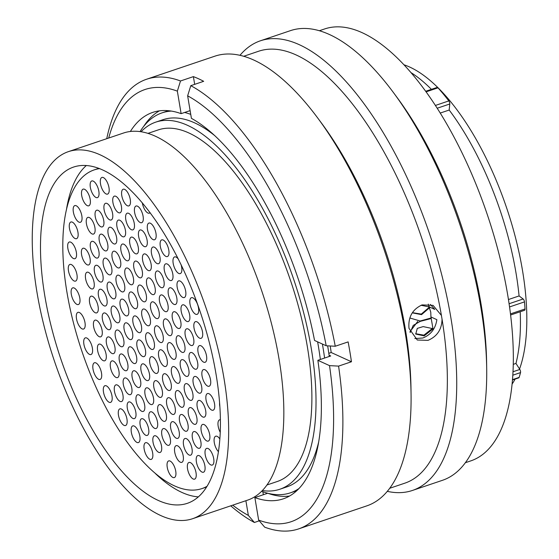 <?xml version="1.0" encoding="UTF-8"?>
<svg xmlns="http://www.w3.org/2000/svg" width="559" height="559" viewBox="0 0 559 559"><rect width="100%" height="100%" fill="white"/><g stroke="black" fill="none" stroke-linecap="round" stroke-linejoin="round"><path stroke-width="0.84" d="M44.867 296.186A177.489 73.606 -108.7 0 0 187.258 503.352A177.489 73.606 -108.7 0 0 216.04 374.202A177.489 73.606 -108.7 0 0 73.655 167.036A177.489 73.606 -108.7 0 0 44.867 296.186M192.464 518.759L247.637 500.123A193.756 80.356 -108.7 0 0 279.06 359.137A193.756 80.356 -108.7 0 0 123.623 132.986L68.45 151.622A193.756 80.356 -108.7 0 0 37.027 292.609A193.756 80.356 -108.7 0 0 192.464 518.759A193.756 80.356 -108.7 0 0 223.886 377.772A193.756 80.356 -108.7 0 0 68.45 151.622M266.881 485.009L277.208 481.523A185.595 76.974 -108.7 0 0 307.31 346.475A185.595 76.974 -108.7 0 0 158.421 129.849L148.093 133.335M320.349 359.472A193.756 80.356 -108.7 0 0 318.323 345.874A193.756 80.356 -108.7 0 0 317.631 341.856M215.012 135.865A193.756 80.356 -108.7 0 0 162.886 119.724L155.807 122.114A193.756 80.356 -108.7 0 0 141.113 131.7M262.325 490.543A193.756 80.356 -108.7 0 0 279.821 489.251A193.756 80.356 -108.7 0 0 311.244 348.271A193.756 80.356 -108.7 0 0 155.807 122.114M519.542 369.031A176.637 73.257 -108.7 0 0 522.483 270.36A176.637 73.257 -108.7 0 0 404.178 64.858M508.445 299.533L519.08 295.942A178.559 74.054 -108.7 0 0 516.055 273.267A178.559 74.054 -108.7 0 0 449.184 110.039L440.324 113.03M431.422 89.349A178.559 74.054 -108.7 0 0 411.263 72.775M512.037 384.173A176.637 73.257 -108.7 0 0 515.112 379.086M425.783 91.257L437.138 87.421A2.348 0.971 71.3 0 1 437.99 87.833A188.907 78.344 71.3 0 1 448.828 100.913A2.348 0.971 71.3 0 1 449.771 103.988L449.184 110.039M519.08 295.942L523.133 298.995A2.348 0.971 71.3 0 1 524.468 301.895A188.907 78.344 71.3 0 1 525.027 308.98A2.348 0.971 71.3 0 1 524.601 310.273L510.591 315.003M513.232 364.363L515.978 363.434A178.559 74.054 -108.7 0 0 520.205 311.754M515.978 363.434L519.821 369.457A2.348 0.971 71.3 0 1 520.534 372.587A188.907 78.344 71.3 0 1 519.129 377.409A2.348 0.971 71.3 0 1 518.773 377.849L512.428 379.994M279.821 489.251L286.9 486.861A193.756 80.356 -108.7 0 0 318.56 442.414M428.949 306.891L421.074 305.27M415.637 333.702L423.904 335.162L432.589 328.273M412.842 312.726L421.297 314.102L429.668 306.898M409.929 331.843L417.769 321.355M412.947 312.984L421.535 314.64L429.906 307.457M432.715 328.615L432.855 329.013L424.162 335.882L415.749 334.065L417.287 328.385L423.177 326.603L432.82 328.636M431.143 317.966L420.193 320.999L409.831 318.001M410.187 332.479L413.234 325.401L420.249 321.369L431.248 318.525M261.591 491.291A200.534 83.165 -108.7 0 0 290.373 492.835L295.047 491.256A200.534 83.165 -108.7 0 0 296.864 490.585M329.265 356.46A200.534 83.165 -108.7 0 0 327.651 345.839M190.2 111.115A200.534 83.165 -108.7 0 0 189.312 110.885M168.552 110.717A200.534 83.165 -108.7 0 0 166.694 111.29L162.026 112.869A200.534 83.165 -108.7 0 0 140.078 131.554M290.373 492.835A200.534 83.165 -108.7 0 0 298.855 488.622M324.597 358.039A200.534 83.165 -108.7 0 0 322.403 344.037M190.745 114.392A200.534 83.165 -108.7 0 0 184.645 112.464M171.327 111.08A200.534 83.165 -108.7 0 0 162.026 112.869M243.752 56.27L258.831 51.176A227.995 94.555 71.3 0 1 441.414 315.416L433.071 305.375L422.059 304.907C412.395 309.379 408.042 317.191 408.992 328.35L417.28 340.019L427.991 340.361C437.131 336.497 441.82 329.433 442.043 319.161A227.995 94.555 71.3 0 1 404.758 483.193L389.679 488.286M433.176 329.915L430.947 316.939L436.865 319.671C435.524 328.692 430.849 334.799 422.828 338.006L414.834 338.565M239.986 55.299A237.33 98.426 71.3 0 1 260.487 40.765L290.505 30.626A237.33 98.426 71.3 0 1 393.445 92.577L397.03 97.42A227.995 94.555 71.3 0 1 481.04 304.012A227.995 94.555 71.3 0 1 486.609 362.623L486.693 368.64A237.33 98.426 71.3 0 1 442.407 480.328L412.388 490.467A237.33 98.426 71.3 0 1 387.275 491.34M319.385 30.724L324.807 28.893A227.995 94.555 71.3 0 1 507.712 295.005A227.995 94.555 71.3 0 1 470.734 460.902L465.312 462.733M393.445 92.577A237.33 98.426 71.3 0 1 480.901 307.632A237.33 98.426 71.3 0 1 486.693 368.64M260.487 40.765A237.33 98.426 71.3 0 1 450.875 317.778A237.33 98.426 71.3 0 1 412.388 490.467M442.043 319.161L441.414 315.416M106.741 138.688A237.33 98.426 71.3 0 1 146.647 79.217L214.873 56.173A237.33 98.426 71.3 0 1 317.812 118.131L321.397 122.966A227.995 94.555 71.3 0 1 405.408 329.558A227.995 94.555 71.3 0 1 410.977 388.17L411.061 394.186A237.33 98.426 71.3 0 1 366.774 505.874L298.548 528.919A237.33 98.426 71.3 0 1 264.68 527.165L258.642 520.108A228.093 94.597 71.3 0 0 329.524 365.628L317.868 360.317A203.944 84.577 71.3 0 1 283.259 498.845A203.944 84.577 71.3 0 1 254.869 497.594L258.642 520.108M317.812 118.131A237.33 98.426 71.3 0 1 405.261 333.185A237.33 98.426 71.3 0 1 411.061 394.186M330.208 345.979A195.357 81.02 71.3 0 1 331.194 352.519L328.818 353.323M146.647 79.217A237.33 98.426 71.3 0 1 180.508 80.978L193.386 76.625A237.33 98.426 71.3 0 1 203.672 81.314L190.794 85.667A237.33 98.426 71.3 0 1 335.253 346.245L348.131 341.898A237.33 98.426 71.3 0 1 349.906 351.877A237.33 98.426 71.3 0 1 351.457 361.757L338.579 366.11A237.33 98.426 71.3 0 1 298.548 528.919M430.947 316.939L430.765 312.222L428.257 304.124M190.794 85.667L187.642 95.827L191.409 118.34A203.944 84.577 71.3 0 1 314.542 340.452L326.197 345.762L335.253 346.245M187.642 95.827A228.093 94.597 71.3 0 1 326.197 345.762M338.579 366.11L329.524 365.628M259.257 520.827L254.394 522.476A237.33 98.426 71.3 0 1 230.748 505.825M254.869 497.594L267.747 493.241A203.944 84.577 71.3 0 0 289.485 496.043M329.09 355.217L330.739 355.964L317.868 360.317M254.394 522.476L248.35 515.419A228.093 94.597 71.3 0 1 232.719 505.161M248.35 515.419L245.89 500.71M108.705 138.024A228.093 94.597 71.3 0 1 177.35 91.138L180.508 80.978M130.373 131.463A203.944 84.577 71.3 0 1 152.733 112.401A203.944 84.577 71.3 0 1 181.123 113.652L177.35 91.138M181.123 113.652L190.116 110.612M143.754 126.313A203.944 84.577 71.3 0 1 159.378 110.857M194.679 84.353L193.386 76.625M263.352 494.729L262.849 491.752M351.457 361.757L331.194 352.519M430.381 304.459L434.769 309.413L428.83 306.681M150.322 319.322A8.797 3.647 71.3 0 1 148.897 325.722A8.797 3.647 71.3 0 1 141.839 315.458A8.797 3.647 71.3 0 1 143.265 309.05A8.797 3.647 71.3 0 1 150.322 319.322M159.14 312.16A8.797 3.647 71.3 0 1 157.715 318.56A8.797 3.647 71.3 0 1 150.65 308.288A8.797 3.647 71.3 0 1 152.083 301.888A8.797 3.647 71.3 0 1 159.14 312.16M163.151 336.12A8.797 3.647 71.3 0 1 161.726 342.52A8.797 3.647 71.3 0 1 154.661 332.256A8.797 3.647 71.3 0 1 156.094 325.848A8.797 3.647 71.3 0 1 163.151 336.12M167.162 360.087A8.797 3.647 71.3 0 1 165.737 366.487A8.797 3.647 71.3 0 1 158.672 356.216A8.797 3.647 71.3 0 1 160.105 349.815A8.797 3.647 71.3 0 1 167.162 360.087M158.302 366.997A8.797 3.647 71.3 0 1 156.876 373.405A8.797 3.647 71.3 0 1 149.812 363.133A8.797 3.647 71.3 0 1 151.244 356.726A8.797 3.647 71.3 0 1 158.302 366.997M145.473 350.2A8.797 3.647 71.3 0 1 144.047 356.607A8.797 3.647 71.3 0 1 136.99 346.335A8.797 3.647 71.3 0 1 138.415 339.928A8.797 3.647 71.3 0 1 145.473 350.2M137.451 302.272A8.797 3.647 71.3 0 1 136.026 308.673A8.797 3.647 71.3 0 1 128.968 298.401A8.797 3.647 71.3 0 1 130.394 292.001A8.797 3.647 71.3 0 1 137.451 302.272M146.311 295.355A8.797 3.647 71.3 0 1 144.886 301.762A8.797 3.647 71.3 0 1 137.828 291.491A8.797 3.647 71.3 0 1 139.254 285.09A8.797 3.647 71.3 0 1 146.311 295.355M155.129 288.192A8.797 3.647 71.3 0 1 153.704 294.593A8.797 3.647 71.3 0 1 146.647 284.321A8.797 3.647 71.3 0 1 148.072 277.921A8.797 3.647 71.3 0 1 155.129 288.192M168 305.242A8.797 3.647 71.3 0 1 166.575 311.642A8.797 3.647 71.3 0 1 159.511 301.371A8.797 3.647 71.3 0 1 160.943 294.97A8.797 3.647 71.3 0 1 168 305.242M172.011 329.209A8.797 3.647 71.3 0 1 170.586 335.61A8.797 3.647 71.3 0 1 163.521 325.338A8.797 3.647 71.3 0 1 164.947 318.937A8.797 3.647 71.3 0 1 172.011 329.209M175.98 352.918A8.797 3.647 71.3 0 1 174.548 359.325A8.797 3.647 71.3 0 1 167.49 349.054A8.797 3.647 71.3 0 1 168.916 342.646A8.797 3.647 71.3 0 1 175.98 352.918M179.991 376.885A8.797 3.647 71.3 0 1 178.559 383.285A8.797 3.647 71.3 0 1 171.501 373.014A8.797 3.647 71.3 0 1 172.927 366.613A8.797 3.647 71.3 0 1 179.991 376.885M171.173 384.047A8.797 3.647 71.3 0 1 169.747 390.455A8.797 3.647 71.3 0 1 162.683 380.183A8.797 3.647 71.3 0 1 164.108 373.775A8.797 3.647 71.3 0 1 171.173 384.047M162.313 390.965A8.797 3.647 71.3 0 1 160.887 397.365A8.797 3.647 71.3 0 1 153.823 387.094A8.797 3.647 71.3 0 1 155.255 380.693A8.797 3.647 71.3 0 1 162.313 390.965M149.484 374.167A8.797 3.647 71.3 0 1 148.058 380.567A8.797 3.647 71.3 0 1 141.001 370.296A8.797 3.647 71.3 0 1 142.426 363.895A8.797 3.647 71.3 0 1 149.484 374.167M136.613 357.117A8.797 3.647 71.3 0 1 135.187 363.518A8.797 3.647 71.3 0 1 128.13 353.246A8.797 3.647 71.3 0 1 129.555 346.846A8.797 3.647 71.3 0 1 136.613 357.117M132.602 333.15A8.797 3.647 71.3 0 1 131.176 339.551A8.797 3.647 71.3 0 1 124.119 329.279A8.797 3.647 71.3 0 1 125.544 322.878A8.797 3.647 71.3 0 1 132.602 333.15M128.64 309.441A8.797 3.647 71.3 0 1 127.207 315.842A8.797 3.647 71.3 0 1 120.15 305.57A8.797 3.647 71.3 0 1 121.576 299.17A8.797 3.647 71.3 0 1 128.64 309.441M124.629 285.474A8.797 3.647 71.3 0 1 123.197 291.875A8.797 3.647 71.3 0 1 116.139 281.603A8.797 3.647 71.3 0 1 117.565 275.203A8.797 3.647 71.3 0 1 124.629 285.474M133.44 278.305A8.797 3.647 71.3 0 1 132.015 284.713A8.797 3.647 71.3 0 1 124.957 274.441A8.797 3.647 71.3 0 1 126.383 268.034A8.797 3.647 71.3 0 1 133.44 278.305M142.3 271.394A8.797 3.647 71.3 0 1 140.875 277.795A8.797 3.647 71.3 0 1 133.818 267.523A8.797 3.647 71.3 0 1 135.243 261.123A8.797 3.647 71.3 0 1 142.3 271.394M151.119 264.225A8.797 3.647 71.3 0 1 149.693 270.633A8.797 3.647 71.3 0 1 142.636 260.361A8.797 3.647 71.3 0 1 144.061 253.954A8.797 3.647 71.3 0 1 151.119 264.225M163.99 281.275A8.797 3.647 71.3 0 1 162.564 287.682A8.797 3.647 71.3 0 1 155.5 277.411A8.797 3.647 71.3 0 1 156.932 271.01A8.797 3.647 71.3 0 1 163.99 281.275M176.819 298.073A8.797 3.647 71.3 0 1 175.386 304.48A8.797 3.647 71.3 0 1 168.329 294.209A8.797 3.647 71.3 0 1 169.754 287.808A8.797 3.647 71.3 0 1 176.819 298.073M180.83 322.04A8.797 3.647 71.3 0 1 179.397 328.44A8.797 3.647 71.3 0 1 172.34 318.176A8.797 3.647 71.3 0 1 173.765 311.768A8.797 3.647 71.3 0 1 180.83 322.04M184.84 346.007A8.797 3.647 71.3 0 1 183.408 352.408A8.797 3.647 71.3 0 1 176.351 342.136A8.797 3.647 71.3 0 1 177.776 335.735A8.797 3.647 71.3 0 1 184.84 346.007M188.844 369.967A8.797 3.647 71.3 0 1 187.419 376.375A8.797 3.647 71.3 0 1 180.361 366.103A8.797 3.647 71.3 0 1 181.787 359.696A8.797 3.647 71.3 0 1 188.844 369.967M192.855 393.934A8.797 3.647 71.3 0 1 191.43 400.335A8.797 3.647 71.3 0 1 184.372 390.063A8.797 3.647 71.3 0 1 185.798 383.663A8.797 3.647 71.3 0 1 192.855 393.934M183.995 400.845A8.797 3.647 71.3 0 1 182.569 407.252A8.797 3.647 71.3 0 1 175.512 396.981A8.797 3.647 71.3 0 1 176.937 390.573A8.797 3.647 71.3 0 1 183.995 400.845M175.184 408.014A8.797 3.647 71.3 0 1 173.751 414.415A8.797 3.647 71.3 0 1 166.694 404.143A8.797 3.647 71.3 0 1 168.119 397.742A8.797 3.647 71.3 0 1 175.184 408.014M166.323 414.925A8.797 3.647 71.3 0 1 164.898 421.332A8.797 3.647 71.3 0 1 157.834 411.061A8.797 3.647 71.3 0 1 159.266 404.653A8.797 3.647 71.3 0 1 166.323 414.925M153.494 398.127A8.797 3.647 71.3 0 1 152.069 404.534A8.797 3.647 71.3 0 1 145.012 394.263A8.797 3.647 71.3 0 1 146.437 387.855A8.797 3.647 71.3 0 1 153.494 398.127M140.623 381.077A8.797 3.647 71.3 0 1 139.198 387.485A8.797 3.647 71.3 0 1 132.141 377.213A8.797 3.647 71.3 0 1 133.566 370.806A8.797 3.647 71.3 0 1 140.623 381.077M127.801 364.279A8.797 3.647 71.3 0 1 126.369 370.687A8.797 3.647 71.3 0 1 119.312 360.415A8.797 3.647 71.3 0 1 120.737 354.008A8.797 3.647 71.3 0 1 127.801 364.279M123.791 340.319A8.797 3.647 71.3 0 1 122.358 346.72A8.797 3.647 71.3 0 1 115.301 336.448A8.797 3.647 71.3 0 1 116.726 330.048A8.797 3.647 71.3 0 1 123.791 340.319M119.78 316.352A8.797 3.647 71.3 0 1 118.347 322.753A8.797 3.647 71.3 0 1 111.29 312.481A8.797 3.647 71.3 0 1 112.715 306.08A8.797 3.647 71.3 0 1 119.78 316.352M115.769 292.385A8.797 3.647 71.3 0 1 114.343 298.792A8.797 3.647 71.3 0 1 107.279 288.521A8.797 3.647 71.3 0 1 108.705 282.113A8.797 3.647 71.3 0 1 115.769 292.385M111.758 268.425A8.797 3.647 71.3 0 1 110.333 274.825A8.797 3.647 71.3 0 1 103.268 264.554A8.797 3.647 71.3 0 1 104.701 258.153A8.797 3.647 71.3 0 1 111.758 268.425M120.618 261.507A8.797 3.647 71.3 0 1 119.186 267.915A8.797 3.647 71.3 0 1 112.128 257.643A8.797 3.647 71.3 0 1 113.554 251.236A8.797 3.647 71.3 0 1 120.618 261.507M129.436 254.345A8.797 3.647 71.3 0 1 128.004 260.746A8.797 3.647 71.3 0 1 120.947 250.474A8.797 3.647 71.3 0 1 122.372 244.073A8.797 3.647 71.3 0 1 129.436 254.345M138.29 247.427A8.797 3.647 71.3 0 1 136.864 253.835A8.797 3.647 71.3 0 1 129.807 243.563A8.797 3.647 71.3 0 1 131.232 237.156A8.797 3.647 71.3 0 1 138.29 247.427M147.108 240.265A8.797 3.647 71.3 0 1 145.682 246.666A8.797 3.647 71.3 0 1 138.625 236.394A8.797 3.647 71.3 0 1 140.05 229.994A8.797 3.647 71.3 0 1 147.108 240.265M159.979 257.315A8.797 3.647 71.3 0 1 158.553 263.715A8.797 3.647 71.3 0 1 151.489 253.444A8.797 3.647 71.3 0 1 152.921 247.043A8.797 3.647 71.3 0 1 159.979 257.315M172.808 274.113A8.797 3.647 71.3 0 1 171.382 280.513A8.797 3.647 71.3 0 1 164.318 270.242A8.797 3.647 71.3 0 1 165.743 263.841A8.797 3.647 71.3 0 1 172.808 274.113M185.679 291.162A8.797 3.647 71.3 0 1 184.246 297.563A8.797 3.647 71.3 0 1 177.189 287.291A8.797 3.647 71.3 0 1 178.614 280.891A8.797 3.647 71.3 0 1 185.679 291.162M189.683 315.129A8.797 3.647 71.3 0 1 188.257 321.53A8.797 3.647 71.3 0 1 181.2 311.258A8.797 3.647 71.3 0 1 182.625 304.858A8.797 3.647 71.3 0 1 189.683 315.129M193.694 339.089A8.797 3.647 71.3 0 1 192.268 345.497A8.797 3.647 71.3 0 1 185.211 335.225A8.797 3.647 71.3 0 1 186.636 328.818A8.797 3.647 71.3 0 1 193.694 339.089M197.662 362.805A8.797 3.647 71.3 0 1 196.237 369.206A8.797 3.647 71.3 0 1 189.18 358.934A8.797 3.647 71.3 0 1 190.605 352.533A8.797 3.647 71.3 0 1 197.662 362.805M201.673 386.765A8.797 3.647 71.3 0 1 200.248 393.173A8.797 3.647 71.3 0 1 193.19 382.901A8.797 3.647 71.3 0 1 194.616 376.493A8.797 3.647 71.3 0 1 201.673 386.765M205.684 410.732A8.797 3.647 71.3 0 1 204.259 417.133A8.797 3.647 71.3 0 1 197.201 406.861A8.797 3.647 71.3 0 1 198.627 400.461A8.797 3.647 71.3 0 1 205.684 410.732M196.866 417.894A8.797 3.647 71.3 0 1 195.44 424.302A8.797 3.647 71.3 0 1 188.383 414.03A8.797 3.647 71.3 0 1 189.808 407.63A8.797 3.647 71.3 0 1 196.866 417.894M188.006 424.812A8.797 3.647 71.3 0 1 186.58 431.213A8.797 3.647 71.3 0 1 179.523 420.941A8.797 3.647 71.3 0 1 180.948 414.54A8.797 3.647 71.3 0 1 188.006 424.812M179.194 431.981A8.797 3.647 71.3 0 1 177.762 438.382A8.797 3.647 71.3 0 1 170.705 428.11A8.797 3.647 71.3 0 1 172.13 421.71A8.797 3.647 71.3 0 1 179.194 431.981M170.334 438.892A8.797 3.647 71.3 0 1 168.902 445.292A8.797 3.647 71.3 0 1 161.844 435.021A8.797 3.647 71.3 0 1 163.27 428.62A8.797 3.647 71.3 0 1 170.334 438.892M157.505 422.094A8.797 3.647 71.3 0 1 156.08 428.494A8.797 3.647 71.3 0 1 149.015 418.223A8.797 3.647 71.3 0 1 150.448 411.822A8.797 3.647 71.3 0 1 157.505 422.094M144.634 405.044A8.797 3.647 71.3 0 1 143.209 411.445A8.797 3.647 71.3 0 1 136.151 401.173A8.797 3.647 71.3 0 1 137.577 394.773A8.797 3.647 71.3 0 1 144.634 405.044M131.805 388.246A8.797 3.647 71.3 0 1 130.38 394.647A8.797 3.647 71.3 0 1 123.322 384.375A8.797 3.647 71.3 0 1 124.748 377.975A8.797 3.647 71.3 0 1 131.805 388.246M118.941 371.197A8.797 3.647 71.3 0 1 117.509 377.598A8.797 3.647 71.3 0 1 110.451 367.326A8.797 3.647 71.3 0 1 111.877 360.925A8.797 3.647 71.3 0 1 118.941 371.197M114.93 347.23A8.797 3.647 71.3 0 1 113.498 353.63A8.797 3.647 71.3 0 1 106.441 343.366A8.797 3.647 71.3 0 1 107.866 336.958A8.797 3.647 71.3 0 1 114.93 347.23M110.92 323.263A8.797 3.647 71.3 0 1 109.494 329.67A8.797 3.647 71.3 0 1 102.43 319.399A8.797 3.647 71.3 0 1 103.862 312.998A8.797 3.647 71.3 0 1 110.92 323.263M106.951 299.554A8.797 3.647 71.3 0 1 105.525 305.955A8.797 3.647 71.3 0 1 98.461 295.683A8.797 3.647 71.3 0 1 99.893 289.282A8.797 3.647 71.3 0 1 106.951 299.554M102.94 275.587A8.797 3.647 71.3 0 1 101.514 281.995A8.797 3.647 71.3 0 1 94.45 271.723A8.797 3.647 71.3 0 1 95.882 265.315A8.797 3.647 71.3 0 1 102.94 275.587M98.929 251.627A8.797 3.647 71.3 0 1 97.504 258.027A8.797 3.647 71.3 0 1 90.446 247.756A8.797 3.647 71.3 0 1 91.872 241.355A8.797 3.647 71.3 0 1 98.929 251.627M107.747 244.458A8.797 3.647 71.3 0 1 106.322 250.865A8.797 3.647 71.3 0 1 99.257 240.594A8.797 3.647 71.3 0 1 100.69 234.186A8.797 3.647 71.3 0 1 107.747 244.458M116.607 237.547A8.797 3.647 71.3 0 1 115.182 243.948A8.797 3.647 71.3 0 1 108.118 233.676A8.797 3.647 71.3 0 1 109.543 227.275A8.797 3.647 71.3 0 1 116.607 237.547M125.426 230.378A8.797 3.647 71.3 0 1 123.993 236.785A8.797 3.647 71.3 0 1 116.936 226.514A8.797 3.647 71.3 0 1 118.361 220.106A8.797 3.647 71.3 0 1 125.426 230.378M134.279 223.467A8.797 3.647 71.3 0 1 132.853 229.868A8.797 3.647 71.3 0 1 125.796 219.596A8.797 3.647 71.3 0 1 127.221 213.196A8.797 3.647 71.3 0 1 134.279 223.467M143.097 216.298A8.797 3.647 71.3 0 1 141.672 222.699A8.797 3.647 71.3 0 1 134.614 212.434A8.797 3.647 71.3 0 1 136.04 206.026A8.797 3.647 71.3 0 1 143.097 216.298M155.968 233.348A8.797 3.647 71.3 0 1 154.543 239.755A8.797 3.647 71.3 0 1 147.485 229.483A8.797 3.647 71.3 0 1 148.911 223.076A8.797 3.647 71.3 0 1 155.968 233.348M168.797 250.146A8.797 3.647 71.3 0 1 167.372 256.553A8.797 3.647 71.3 0 1 160.307 246.281A8.797 3.647 71.3 0 1 161.74 239.874A8.797 3.647 71.3 0 1 168.797 250.146M180.99 264.442A8.797 3.647 71.3 0 1 181.668 267.195A8.797 3.647 71.3 0 1 180.236 273.603A8.797 3.647 71.3 0 1 173.178 263.331A8.797 3.647 71.3 0 1 174.604 256.923A8.797 3.647 71.3 0 1 178.44 259.25M198.501 307.96A8.797 3.647 71.3 0 1 197.075 314.361A8.797 3.647 71.3 0 1 190.018 304.089A8.797 3.647 71.3 0 1 191.444 297.688A8.797 3.647 71.3 0 1 198.501 307.96M202.512 331.927A8.797 3.647 71.3 0 1 201.086 338.328A8.797 3.647 71.3 0 1 194.029 328.056A8.797 3.647 71.3 0 1 195.454 321.656A8.797 3.647 71.3 0 1 202.512 331.927M206.523 355.887A8.797 3.647 71.3 0 1 205.097 362.295A8.797 3.647 71.3 0 1 198.04 352.023A8.797 3.647 71.3 0 1 199.465 345.616A8.797 3.647 71.3 0 1 206.523 355.887M210.533 379.854A8.797 3.647 71.3 0 1 209.108 386.255A8.797 3.647 71.3 0 1 202.051 375.983A8.797 3.647 71.3 0 1 203.476 369.583A8.797 3.647 71.3 0 1 210.533 379.854M214.544 403.815A8.797 3.647 71.3 0 1 213.119 410.222A8.797 3.647 71.3 0 1 206.054 399.951A8.797 3.647 71.3 0 1 207.487 393.55A8.797 3.647 71.3 0 1 214.544 403.815M209.695 434.699A8.797 3.647 71.3 0 1 208.269 441.1A8.797 3.647 71.3 0 1 201.205 430.828A8.797 3.647 71.3 0 1 202.637 424.428A8.797 3.647 71.3 0 1 209.695 434.699M200.877 441.862A8.797 3.647 71.3 0 1 199.451 448.262A8.797 3.647 71.3 0 1 192.394 437.997A8.797 3.647 71.3 0 1 193.819 431.59A8.797 3.647 71.3 0 1 200.877 441.862M192.017 448.779A8.797 3.647 71.3 0 1 190.591 455.18A8.797 3.647 71.3 0 1 183.534 444.908A8.797 3.647 71.3 0 1 184.959 438.508A8.797 3.647 71.3 0 1 192.017 448.779M183.205 455.941A8.797 3.647 71.3 0 1 181.773 462.349A8.797 3.647 71.3 0 1 174.715 452.077A8.797 3.647 71.3 0 1 176.141 445.67A8.797 3.647 71.3 0 1 183.205 455.941M161.516 446.061A8.797 3.647 71.3 0 1 160.091 452.462A8.797 3.647 71.3 0 1 153.026 442.19A8.797 3.647 71.3 0 1 154.459 435.789A8.797 3.647 71.3 0 1 161.516 446.061M148.645 429.005A8.797 3.647 71.3 0 1 147.22 435.412A8.797 3.647 71.3 0 1 140.162 425.14A8.797 3.647 71.3 0 1 141.588 418.74A8.797 3.647 71.3 0 1 148.645 429.005M135.816 412.207A8.797 3.647 71.3 0 1 134.391 418.614A8.797 3.647 71.3 0 1 127.333 408.343A8.797 3.647 71.3 0 1 128.759 401.942A8.797 3.647 71.3 0 1 135.816 412.207M122.952 395.157A8.797 3.647 71.3 0 1 121.52 401.565A8.797 3.647 71.3 0 1 114.462 391.293A8.797 3.647 71.3 0 1 115.888 384.885A8.797 3.647 71.3 0 1 122.952 395.157M106.112 354.399A8.797 3.647 71.3 0 1 104.687 360.8A8.797 3.647 71.3 0 1 97.622 350.528A8.797 3.647 71.3 0 1 99.055 344.127A8.797 3.647 71.3 0 1 106.112 354.399M102.101 330.432A8.797 3.647 71.3 0 1 100.676 336.832A8.797 3.647 71.3 0 1 93.612 326.568A8.797 3.647 71.3 0 1 95.044 320.16A8.797 3.647 71.3 0 1 102.101 330.432M98.091 306.465A8.797 3.647 71.3 0 1 96.665 312.872A8.797 3.647 71.3 0 1 89.608 302.601A8.797 3.647 71.3 0 1 91.033 296.2A8.797 3.647 71.3 0 1 98.091 306.465M94.08 282.505A8.797 3.647 71.3 0 1 92.654 288.905A8.797 3.647 71.3 0 1 85.597 278.634A8.797 3.647 71.3 0 1 87.022 272.233A8.797 3.647 71.3 0 1 94.08 282.505M90.069 258.537A8.797 3.647 71.3 0 1 88.643 264.945A8.797 3.647 71.3 0 1 81.586 254.673A8.797 3.647 71.3 0 1 83.011 248.266A8.797 3.647 71.3 0 1 90.069 258.537M94.918 227.66A8.797 3.647 71.3 0 1 93.493 234.067A8.797 3.647 71.3 0 1 86.435 223.796A8.797 3.647 71.3 0 1 87.861 217.388A8.797 3.647 71.3 0 1 94.918 227.66M103.736 220.498A8.797 3.647 71.3 0 1 102.311 226.898A8.797 3.647 71.3 0 1 95.247 216.626A8.797 3.647 71.3 0 1 96.679 210.226A8.797 3.647 71.3 0 1 103.736 220.498M112.597 213.58A8.797 3.647 71.3 0 1 111.171 219.987A8.797 3.647 71.3 0 1 104.107 209.716A8.797 3.647 71.3 0 1 105.539 203.308A8.797 3.647 71.3 0 1 112.597 213.58M121.415 206.418A8.797 3.647 71.3 0 1 119.982 212.818A8.797 3.647 71.3 0 1 112.925 202.547A8.797 3.647 71.3 0 1 114.35 196.146A8.797 3.647 71.3 0 1 121.415 206.418M130.275 199.5A8.797 3.647 71.3 0 1 128.843 205.901A8.797 3.647 71.3 0 1 121.785 195.636A8.797 3.647 71.3 0 1 123.211 189.228A8.797 3.647 71.3 0 1 130.275 199.5M150.105 212.651A8.797 3.647 71.3 0 1 149.365 213.161A8.797 3.647 71.3 0 1 142.307 202.889A8.797 3.647 71.3 0 1 142.286 202.763M159.238 225.717A8.797 3.647 71.3 0 1 157.379 222.915M219.855 406.638A8.797 3.647 71.3 0 1 219.778 406.204A8.797 3.647 71.3 0 1 219.589 402.934M220.211 432.247A8.797 3.647 71.3 0 1 218.178 426.21A8.797 3.647 71.3 0 1 219.603 419.809A8.797 3.647 71.3 0 1 220.372 419.746M218.401 451.623A8.797 3.647 71.3 0 1 214.286 442.609A8.797 3.647 71.3 0 1 215.711 436.209A8.797 3.647 71.3 0 1 219.827 438.927M213.706 458.659A8.797 3.647 71.3 0 1 212.28 465.06A8.797 3.647 71.3 0 1 205.216 454.795A8.797 3.647 71.3 0 1 206.648 448.388A8.797 3.647 71.3 0 1 213.706 458.659M204.887 465.829A8.797 3.647 71.3 0 1 203.462 472.229A8.797 3.647 71.3 0 1 196.405 461.958A8.797 3.647 71.3 0 1 197.83 455.557A8.797 3.647 71.3 0 1 204.887 465.829M154.291 343.037A8.797 3.647 71.3 0 1 152.866 349.438A8.797 3.647 71.3 0 1 145.808 339.166A8.797 3.647 71.3 0 1 147.234 332.766A8.797 3.647 71.3 0 1 154.291 343.037M175.736 471.181A8.797 3.647 71.3 0 1 174.31 477.582A8.797 3.647 71.3 0 1 167.246 467.31A8.797 3.647 71.3 0 1 168.678 460.909A8.797 3.647 71.3 0 1 175.736 471.181M196.027 472.739A8.797 3.647 71.3 0 1 194.602 479.147A8.797 3.647 71.3 0 1 187.544 468.875A8.797 3.647 71.3 0 1 188.97 462.468A8.797 3.647 71.3 0 1 196.027 472.739M152.656 452.972A8.797 3.647 71.3 0 1 151.23 459.372A8.797 3.647 71.3 0 1 144.166 449.108A8.797 3.647 71.3 0 1 145.599 442.7A8.797 3.647 71.3 0 1 152.656 452.972M139.827 436.174A8.797 3.647 71.3 0 1 138.401 442.574A8.797 3.647 71.3 0 1 131.344 432.303A8.797 3.647 71.3 0 1 132.769 425.902A8.797 3.647 71.3 0 1 139.827 436.174M126.956 419.124A8.797 3.647 71.3 0 1 125.53 425.525A8.797 3.647 71.3 0 1 118.473 415.253A8.797 3.647 71.3 0 1 119.899 408.853A8.797 3.647 71.3 0 1 126.956 419.124M111.989 395.989A8.797 3.647 71.3 0 1 110.556 402.389A8.797 3.647 71.3 0 1 103.499 392.118A8.797 3.647 71.3 0 1 104.924 385.717A8.797 3.647 71.3 0 1 111.989 395.989M101.507 373.035A8.797 3.647 71.3 0 1 100.082 379.442A8.797 3.647 71.3 0 1 93.018 369.171A8.797 3.647 71.3 0 1 94.45 362.763A8.797 3.647 71.3 0 1 101.507 373.035M92.396 348.145A8.797 3.647 71.3 0 1 90.97 354.546A8.797 3.647 71.3 0 1 83.906 344.274A8.797 3.647 71.3 0 1 85.331 337.874A8.797 3.647 71.3 0 1 92.396 348.145M84.989 322.634A8.797 3.647 71.3 0 1 83.557 329.034A8.797 3.647 71.3 0 1 76.499 318.763A8.797 3.647 71.3 0 1 77.925 312.362A8.797 3.647 71.3 0 1 84.989 322.634M79.804 298.129A8.797 3.647 71.3 0 1 78.372 304.536A8.797 3.647 71.3 0 1 71.314 294.265A8.797 3.647 71.3 0 1 72.74 287.864A8.797 3.647 71.3 0 1 79.804 298.129M76.967 274.707A8.797 3.647 71.3 0 1 75.542 281.107A8.797 3.647 71.3 0 1 68.477 270.836A8.797 3.647 71.3 0 1 69.91 264.435A8.797 3.647 71.3 0 1 76.967 274.707M76.352 252.291A8.797 3.647 71.3 0 1 74.927 258.691A8.797 3.647 71.3 0 1 67.87 248.42A8.797 3.647 71.3 0 1 69.295 242.019A8.797 3.647 71.3 0 1 76.352 252.291M77.953 232.278A8.797 3.647 71.3 0 1 76.527 238.679A8.797 3.647 71.3 0 1 69.463 228.407A8.797 3.647 71.3 0 1 70.895 222.007A8.797 3.647 71.3 0 1 77.953 232.278M81.845 215.879A8.797 3.647 71.3 0 1 80.419 222.279A8.797 3.647 71.3 0 1 73.362 212.008A8.797 3.647 71.3 0 1 74.787 205.607A8.797 3.647 71.3 0 1 81.845 215.879M90.195 199.409A8.797 3.647 71.3 0 1 88.762 205.81A8.797 3.647 71.3 0 1 81.705 195.538A8.797 3.647 71.3 0 1 83.13 189.138A8.797 3.647 71.3 0 1 90.195 199.409M98.838 191.234A8.797 3.647 71.3 0 1 97.413 197.634A8.797 3.647 71.3 0 1 90.355 187.363A8.797 3.647 71.3 0 1 91.781 180.962A8.797 3.647 71.3 0 1 98.838 191.234M108.991 187.705A8.797 3.647 71.3 0 1 107.566 194.106A8.797 3.647 71.3 0 1 100.501 183.834A8.797 3.647 71.3 0 1 101.927 177.434A8.797 3.647 71.3 0 1 108.991 187.705M141.455 326.232A8.797 3.647 71.3 0 1 140.03 332.633A8.797 3.647 71.3 0 1 132.965 322.361A8.797 3.647 71.3 0 1 134.398 315.961A8.797 3.647 71.3 0 1 141.455 326.232M206.984 486.33A168.21 69.763 71.3 0 1 201.897 488.608A168.21 69.763 71.3 0 1 66.954 292.273A168.21 69.763 71.3 0 1 94.233 169.88A168.21 69.763 71.3 0 1 99.663 168.608M66.409 209.911A177.489 73.606 71.3 0 1 86.372 165.478M198.312 496.874A177.489 73.606 71.3 0 1 155.493 473.648M509.081 303.74L523.133 298.995M510.458 313.899L525.027 308.98M524.468 301.895L509.542 306.94M512.966 371.77L519.821 369.457M512.449 379.659L519.129 377.409M520.534 372.587L512.778 375.208M449.771 103.988L437.292 108.201M435.496 105.413L448.828 100.913M437.99 87.833L426.189 91.816M421.297 314.102L421.535 314.64M420.123 321.013L420.249 321.369M423.904 335.162L424.162 335.882M94.233 169.88L98.88 168.308M201.897 488.608L206.537 487.043"/></g></svg>

